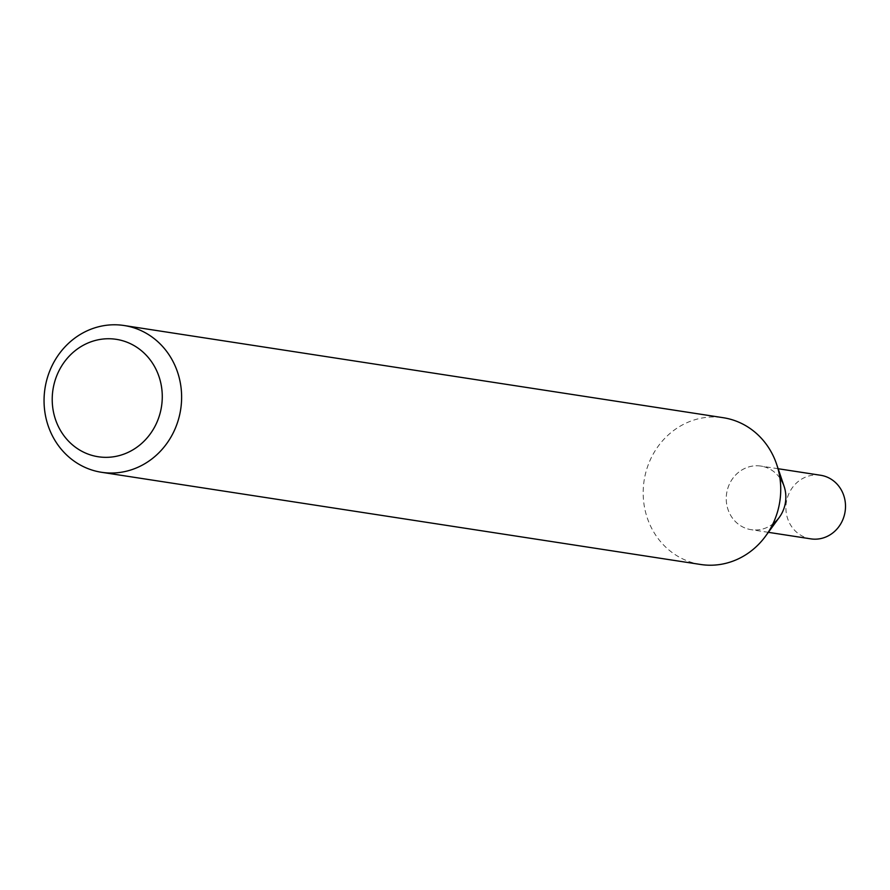 <?xml version="1.0" encoding="UTF-8"?>
<svg xmlns="http://www.w3.org/2000/svg" width="890" height="890" viewBox="0 0 890 890"><rect width="100%" height="100%" fill="white"/><g stroke="black" fill="none" stroke-linecap="round" stroke-linejoin="round"><path stroke-width="0.67" stroke-dasharray="4.45 3.34" d="M779.284 517.39A32.174 29.748 98.7 0 1 747.778 528.949A32.174 29.748 98.7 0 1 726.429 502.294A32.174 29.748 98.7 0 1 749.235 466.794A32.174 29.748 98.7 0 1 784.079 486.263M700.664 564.482A74.248 68.652 98.7 0 1 643.626 501.293A74.248 68.652 98.7 0 1 723.247 417.71M820.602 475.26A32.174 29.748 -81.3 0 0 812.303 475.249A32.174 29.748 -81.3 0 0 785.903 507.011A32.174 29.748 -81.3 0 0 810.812 538.862M779.929 478.075A32.174 29.748 -81.3 0 0 760.939 466.082A32.174 29.748 -81.3 0 0 752.64 466.06A32.174 29.748 -81.3 0 0 726.251 497.822A32.174 29.748 -81.3 0 0 751.149 529.683A32.174 29.748 -81.3 0 0 759.448 529.695A32.174 29.748 -81.3 0 0 772.876 523.954M778.149 468.73L760.939 466.082M768.37 532.331L751.149 529.683"/><path stroke-width="1.33" d="M52.577 406.196A59.396 54.924 -81.3 0 0 113.52 456.781A59.396 54.924 -81.3 0 0 161.913 389.887A59.396 54.924 -81.3 0 0 100.959 339.301A59.396 54.924 -81.3 0 0 52.577 406.196M181.171 388.707A74.248 68.652 98.7 0 1 101.538 472.29A74.248 68.652 98.7 0 1 44.5 409.1A74.248 68.652 98.7 0 1 124.122 325.518A74.248 68.652 98.7 0 1 181.171 388.707M124.122 325.518L723.247 417.71A74.248 68.652 98.7 0 1 776.647 464.291L784.079 486.263A32.174 29.748 98.7 0 1 785.659 493.461A32.174 29.748 98.7 0 1 779.284 517.39L765.6 536.114A74.248 68.652 98.7 0 1 700.664 564.482L101.538 472.29M776.647 464.291A74.248 68.652 98.7 0 1 780.285 480.9A74.248 68.652 98.7 0 1 765.6 536.114M768.37 532.331L810.812 538.862A32.174 29.748 -81.3 0 0 819.1 538.873A32.174 29.748 -81.3 0 0 845.5 507.111A32.174 29.748 -81.3 0 0 820.602 475.26L778.149 468.73M772.876 523.954A32.174 29.748 -81.3 0 0 779.929 478.075"/></g></svg>
